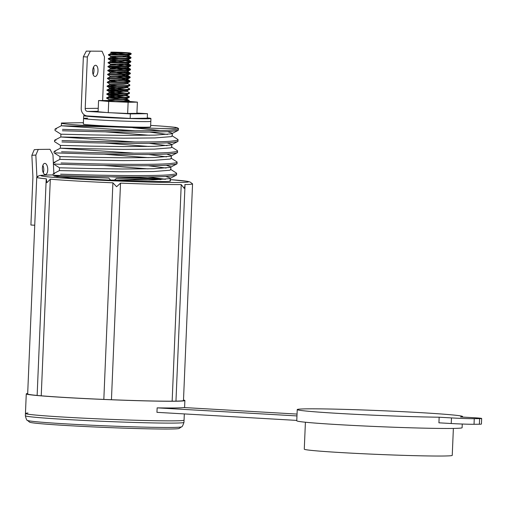 <?xml version="1.0" encoding="UTF-8"?>
<svg xmlns="http://www.w3.org/2000/svg" width="507" height="507" viewBox="0 0 507 507"><rect width="100%" height="100%" fill="white"/><g stroke="black" fill="none" stroke-linecap="round" stroke-linejoin="round"><path stroke-width="0.76" d="M453.372 428.428L452.244 455.362A74.047 2.161 -177.6 0 1 443.289 456.015A74.047 2.161 -177.6 0 1 360.014 453.594A74.047 2.161 -177.6 0 1 304.276 449.164L305.41 422.223M462.264 424.036L462.105 427.718A82.742 2.415 -177.6 0 1 452.098 428.447A82.742 2.415 -177.6 0 1 359.051 425.741A82.742 2.415 -177.6 0 1 296.766 420.785L297.235 409.58A82.742 2.415 -177.6 0 1 307.242 408.851A82.742 2.415 -177.6 0 1 400.296 411.557A82.742 2.415 -177.6 0 1 462.574 416.513A82.742 2.415 -177.6 0 1 460.54 416.957L472.854 417.667A16.826 0.488 -177.6 0 1 481.65 418.465A16.826 0.488 -177.6 0 1 479.616 418.617L474.267 418.681A16.826 0.488 -177.6 0 1 451.471 417.92L439.157 417.21A82.742 2.415 -177.6 0 1 348.746 413.978A82.742 2.415 -177.6 0 1 297.235 409.58M481.65 418.465L481.416 424.067A16.826 0.488 -177.6 0 1 479.381 424.22L474.032 424.283A16.826 0.488 -177.6 0 1 451.236 423.522L438.923 422.813L439.157 417.21M174.459 420.842A79.377 2.313 -177.6 0 1 85.195 418.243A79.377 2.313 -177.6 0 1 25.445 413.497A79.377 2.313 2.4 0 0 85.195 418.243A79.377 2.313 2.4 0 0 174.459 420.842A79.377 2.313 2.4 0 0 184.06 420.145A79.377 2.313 -177.6 0 1 174.459 420.842M296.779 420.411L156.948 412.337L157.138 407.856L296.969 415.93M297.045 414.073L183.87 407.539A79.377 2.313 -177.6 0 1 174.997 407.958A79.377 2.313 -177.6 0 1 157.138 407.856M183.496 400.042A79.377 2.313 -177.6 0 1 184.884 400.536A79.377 2.313 -177.6 0 1 175.283 401.233A79.377 2.313 -177.6 0 1 86.019 398.635A79.377 2.313 -177.6 0 1 26.263 393.888A79.377 2.313 -177.6 0 1 27.682 393.514M140.712 118.442A26.649 0.78 2.4 0 0 143.849 118.264A26.649 0.78 2.4 0 1 140.712 118.442A26.649 0.78 2.4 0 1 133.588 118.385A26.649 0.78 2.4 0 0 140.712 118.442M87.641 118.182A33.658 0.982 2.4 0 0 83.566 118.48A33.658 0.982 2.4 0 0 108.904 120.495A33.658 0.982 2.4 0 0 146.757 121.598A33.658 0.982 2.4 0 0 150.826 121.3L150.94 118.499A33.658 0.982 2.4 0 0 147.284 117.897M85.303 115.45A33.658 0.982 2.4 0 0 83.687 115.678A33.658 0.982 2.4 0 0 109.024 117.694A33.658 0.982 2.4 0 0 146.872 118.796A33.658 0.982 2.4 0 0 150.94 118.499M91.469 116.192A26.649 0.78 2.4 0 0 126.053 118.188A26.649 0.78 2.4 0 1 91.469 116.192M108.435 100.773A11.217 0.33 2.4 0 0 108.124 100.779A11.217 0.33 2.4 0 0 106.762 100.874A11.217 0.33 2.4 0 0 115.209 101.546A11.217 0.33 2.4 0 0 127.827 101.913A11.217 0.33 2.4 0 0 129.184 101.818A11.217 0.33 2.4 0 0 127.599 101.584M108.91 100.481L98.567 100.551L108.713 101.457L128.125 102.256L137.384 102.141L128.797 101.375M98.567 100.551L98.098 111.755L108.245 112.662L127.656 113.46L136.915 113.346L137.384 102.141M108.713 101.457L108.245 112.662M128.125 102.256L127.656 113.46M93.541 67.063A5.609 2.668 -86.7 0 1 93.117 74.485M95.088 76.494A5.609 2.668 93.3 0 0 97.99 70.955A5.609 2.668 93.3 0 0 95.646 65.289A5.609 2.668 93.3 0 0 95.557 65.289A5.609 2.668 93.3 0 0 92.654 70.828A5.609 2.668 93.3 0 0 94.999 76.494A5.609 2.668 93.3 0 0 95.088 76.494M130.166 118.429L130.356 113.891L147.461 113.682L147.271 118.22L130.166 118.429L87.356 115.957A7.352 6.458 89.3 0 1 81.209 108.245L83.37 56.759L86.272 51.125L102.027 51.213L104.467 56.784L102.629 100.5M147.461 113.682L136.922 113.074M130.356 113.891L111.204 112.782M106.698 112.522L87.546 111.42A2.808 2.465 89.3 0 1 85.201 108.473L98.238 108.321M86.272 51.125L102.027 51.213M90.265 51.353L87.356 56.987L85.201 108.473M87.356 56.987L83.37 56.759M110.621 100.849L108.168 100.925L115.539 101.52M124.05 101.825L127.156 101.628M125.812 99.765L129.127 100.519L127.865 101.058L114.816 101.527M129.234 100.652L129.089 101.267L127.84 101.552L123.201 101.856M130.141 53.134L131.205 53.59L129.836 54.002C123.524 54.775 102.56 54.217 110.044 54.826M122.998 53.039L111.489 52.398C109.347 52.075 112.358 52.063 120.52 52.354A11.217 0.33 -177.6 0 1 128.372 52.791C132.264 53.172 130.47 53.254 122.998 53.039L110.894 53.457L108.707 54.604L108.682 55.105L110.773 56.435L116.42 57.145M131.205 53.59L131.06 54.211L129.817 54.49C123.505 55.263 102.541 54.705 110.025 55.314M122.396 55.998L130.933 57.38L129.672 57.925C123.359 58.698 102.401 58.14 109.886 58.742M127.606 55.65L128.968 56.195L124.608 56.879L110.729 57.38L108.542 58.527L108.53 59.034L118.575 60.035M131.04 57.513L130.895 58.134L129.653 58.413C123.34 59.186 102.376 58.628 109.861 59.237M122.231 59.921L130.768 61.303L129.507 61.841C123.195 62.614 102.237 62.057 109.721 62.665M130.768 61.303L128.683 59.972L124.443 60.802L110.564 61.303L108.384 62.443L108.365 62.957L110.444 64.281L125.064 66.056M130.876 61.436L130.73 62.05L129.488 62.336C123.176 63.109 102.211 62.551 109.696 63.16M127.295 64.465L130.603 65.219L129.342 65.764C123.036 66.537 102.072 65.98 109.556 66.588M127.276 63.495L128.639 64.04L124.278 64.725L110.399 65.226L108.219 66.366L108.187 66.867L130.147 69.51M130.711 65.359L130.565 65.973L129.323 66.259C123.011 67.025 102.046 66.474 109.531 67.076M111.103 66.747L124.709 68.071L130.438 69.142L129.177 69.687C122.871 70.46 101.907 69.903 109.392 70.511M127.111 67.418L128.474 67.963L124.114 68.648L110.234 69.142L108.048 70.289L108.023 70.79L110.114 72.121M130.546 69.275L130.407 69.896L129.158 70.175C122.846 70.948 101.882 70.391 109.366 70.999L129.982 73.426M121.737 71.683L130.274 73.065L129.012 73.61C122.707 74.383 101.742 73.826 109.227 74.434M126.946 71.341L128.309 71.886L123.949 72.564L110.076 73.065L107.883 74.212L107.858 74.713L109.208 74.922C101.723 74.314 122.681 74.871 128.993 74.098L130.242 73.819L128.056 74.966L123.822 75.505L109.937 76.018L109.911 76.988L107.725 78.135L107.706 78.642L109.785 79.967L115.438 80.676M121.572 75.606L130.109 76.988L128.848 77.533C122.542 78.306 101.577 77.748 109.062 78.357M130.217 77.121L130.077 77.742L128.829 78.021C122.517 78.794 101.558 78.236 109.043 78.845M121.414 79.529L129.944 80.911L128.683 81.45C122.377 82.223 101.413 81.665 108.897 82.273M121.465 78.401L127.979 79.726L123.619 80.41L109.746 80.911L107.56 82.052L107.541 82.565L109.62 83.889L109.563 84.846L117.491 85.822M130.052 81.044L129.912 81.659L128.664 81.944C122.358 82.717 101.394 82.159 108.878 82.768M127.701 83.503L129.887 84.942L128.518 85.372C122.212 86.146 101.248 85.588 108.732 86.196M127.859 82.666L127.815 83.649L123.455 84.333L109.582 84.834L107.395 85.975L107.376 86.488L109.455 87.812L124.076 89.587M129.887 84.967L129.748 85.582L128.499 85.867C122.193 86.64 101.229 86.082 108.713 86.684L124.145 88.205M126.294 87.027L129.722 88.858L128.353 89.295C122.048 90.069 101.083 89.511 108.568 90.119M127.536 87.426L123.29 88.256L109.417 88.75L107.224 89.904L107.211 90.411L108.549 90.607L123.981 92.128M129.729 88.883L129.583 89.505L128.334 89.783C122.029 90.557 101.064 89.999 108.549 90.607M127.371 91.349L129.558 92.781L128.189 93.218C121.883 93.991 100.918 93.434 108.403 94.042M129.583 89.505L127.53 90.512L127.491 91.494L123.125 92.173L109.252 92.673L107.059 93.827L107.047 94.327L108.384 94.53L123.816 96.051M129.564 92.806L129.418 93.427L128.17 93.706C121.864 94.479 100.899 93.922 108.384 94.53M125.977 95.842L129.285 96.596L128.024 97.141C121.718 97.914 100.754 97.357 108.238 97.965M127.365 94.435L127.327 95.417L122.96 96.096L109.087 96.596L106.901 97.743L106.882 98.25L108.967 99.575L114.614 100.285M129.399 96.729L129.253 97.35L128.005 97.629C121.699 98.402 100.735 97.845 108.219 98.453M127.498 53.153L130.806 53.818M125.463 56.828L130.641 57.741M125.299 60.751L130.476 61.664M118.41 63.958L130.312 65.587M117.916 75.727L129.817 77.349M117.751 79.643L129.653 81.272M110.114 90.278L120.92 91.292M109.949 94.194L120.755 95.215M109.785 98.117L120.59 99.138M123.651 99.968L128.829 100.88M110.938 52.513L125.559 54.293M128.372 52.791L131.098 53.457M128.968 56.195L129.012 55.219L124.646 55.897L110.773 56.435M130.895 58.134L128.715 59.281L124.481 59.82L110.596 60.327L125.229 62.133M130.73 62.05L128.55 63.198L124.316 63.743L110.444 64.281M130.565 65.973L128.385 67.12L124.152 67.665L110.266 68.172L124.899 69.979M127.042 70.372L128.22 71.043L123.987 71.588L110.101 72.095L110.057 73.084M115.761 72.831L124.735 73.902M121.623 74.478L128.144 75.809L128.056 74.966M115.596 76.753L124.57 77.825M126.712 78.211L127.891 78.889L123.657 79.428L109.785 79.967M129.912 81.659L127.726 82.806L123.499 83.351L109.607 83.87M126.382 86.057L127.694 86.57L127.656 87.572M129.748 85.582L127.561 86.729L123.334 87.274L109.455 87.812M127.396 90.652L109.278 91.704L123.911 93.51M129.418 93.427L127.232 94.575L123.005 95.113L109.113 95.627L123.746 97.433M125.888 97.819L127.067 98.497L122.84 99.036L108.967 99.575M110.894 53.457L118.809 54.445M110.754 56.416L110.716 57.399L118.644 58.368M110.589 60.339L110.551 61.322L118.48 62.291M110.399 65.226L110.425 64.262M128.144 75.809L123.784 76.487L109.911 76.988M109.746 80.911L117.656 81.9M109.417 88.75L117.326 89.745M109.252 92.673L117.161 93.662M125.964 94.866L129.285 96.596M109.087 96.596L117.003 97.585M125.799 98.789L127.162 99.334L122.795 100.018L108.904 100.538L108.948 99.556M42.867 165.377A5.609 2.668 -93.4 0 1 43.304 172.811M44.812 163.374A5.609 2.668 -93.4 0 1 47.747 168.882A5.609 2.668 -93.4 0 1 45.408 174.579A5.609 2.668 -93.4 0 1 45.351 174.579A5.609 2.668 -93.4 0 1 42.411 169.072A5.609 2.668 -93.4 0 1 44.749 163.374A5.609 2.668 -93.4 0 1 44.812 163.374M27.993 413.021A79.377 2.313 2.4 0 0 25.445 413.497L26.263 393.888M27.46 420.398L29.628 422.173A74.89 2.186 2.4 0 0 87.362 426.634A74.89 2.186 2.4 0 0 170.168 429.017A74.89 2.186 2.4 0 0 179.161 428.44L181.474 426.856A77.134 2.25 -177.6 0 1 172.209 427.452A77.134 2.25 -177.6 0 1 86.919 424.999A77.134 2.25 -177.6 0 1 27.46 420.398C26.89 420.664 26.187 419.105 25.35 415.734A79.377 2.313 2.4 0 0 85.1 420.487A79.377 2.313 2.4 0 0 174.364 423.085A79.377 2.313 2.4 0 0 183.965 422.382L184.32 413.921M181.227 184.58L184.206 188.344L184.992 185.714L184.865 184.542A77.977 2.275 2.4 0 0 192.559 183.876A77.977 2.275 2.4 0 0 192.533 183.819L189.973 181.981L187.717 181.392L170.377 179.63A73.769 2.148 2.4 0 1 179.516 182.457A73.769 2.148 2.4 0 1 79.58 179.136A73.769 2.148 2.4 0 1 49.952 174.978A73.769 2.148 2.4 0 1 53.127 174.953L49.648 174.972C35.68 175.397 40.249 175.542 36.77 177.292A77.977 2.275 2.4 0 0 36.745 177.349A77.977 2.275 2.4 0 0 46.327 178.844L46.885 182.697L50.307 179.199A77.977 2.275 2.4 0 0 112.903 182.812L116.597 186.722L120.52 183.128A77.977 2.275 2.4 0 0 181.227 184.58L172.152 401.183A77.977 2.275 -177.6 0 1 111.445 399.725L103.827 399.415A77.977 2.275 -177.6 0 1 41.232 395.796L37.138 395.466L46.175 179.833M83.566 118.48A33.658 0.982 2.4 0 0 108.904 120.495A33.658 0.982 2.4 0 0 146.757 121.598A33.658 0.982 2.4 0 0 150.826 121.3L150.592 126.902A33.658 0.982 2.4 0 1 146.523 127.2A33.658 0.982 2.4 0 1 108.669 126.097A33.658 0.982 2.4 0 1 83.332 124.082L83.687 115.678M150.655 125.394A61.708 1.8 2.4 0 1 176.106 127.46L178.591 128.594L178.21 130.343L171.036 131.421C156.036 132.587 115.913 132.188 87.324 131.446L62.418 130.768M178.591 128.594L177.551 129.203L171.093 130.02C156.093 131.186 115.97 130.787 87.381 130.046L62.481 129.367M167.589 131.636L172.323 133.246L171.379 133.823L154.946 135.135L123.898 135.388L90.069 134.913L60.916 134.184L54.997 130.432L55.054 129.031L56.391 129.082M170.491 169.281L176.411 173.039L176.658 174.814L175.612 175.422L169.154 176.24C154.16 177.406 114.031 177.006 85.449 176.265L54.452 175.302M176.715 173.413L175.669 174.021L169.218 174.839C154.217 176.005 114.094 175.606 85.506 174.864L60.599 174.186M170.022 180.486L170.656 180.885L170.022 181.195C167.665 181.969 138.487 181.436 108.872 180.086L71.056 177.995L54.604 176.195L53.115 175.251L53.172 173.85L54.515 173.901M170.96 158.076L176.886 161.834L177.127 163.609L176.081 164.217L169.623 165.035C154.629 166.201 114.5 165.802 85.917 165.06L54.927 164.097M177.184 162.208L176.144 162.817L169.687 163.634C154.686 164.8 114.563 164.401 85.975 163.66L61.068 162.981M166.182 165.25L170.91 166.86L169.972 167.437L153.539 168.749L122.491 169.002L88.662 168.527L59.503 167.804L53.584 164.046L53.641 162.646L54.984 162.696M171.429 146.872L177.355 150.63L177.596 152.404L176.55 153.013L170.099 153.83C155.098 154.996 114.975 154.597 86.386 153.855L55.396 152.892M177.653 151.004L176.613 151.612L170.156 152.43C155.155 153.596 115.032 153.196 86.444 152.455L61.537 151.777M166.651 154.046L171.379 155.655L170.441 156.232L154.008 157.544L122.96 157.797L89.131 157.322L59.978 156.6L54.053 152.841L54.116 151.441L55.453 151.492M171.898 135.667L177.824 139.425L178.065 141.2L177.019 141.808L170.567 142.625C155.567 143.792 115.444 143.392 86.855 142.651L61.949 141.973M178.122 139.799L177.082 140.407L170.625 141.225C155.624 142.391 115.501 141.992 86.912 141.25L62.006 140.572M167.12 142.841L171.848 144.451L170.91 145.027L154.477 146.339L123.429 146.593L89.6 146.117L60.447 145.395L54.522 141.637L54.585 140.236L55.922 140.287M61.772 175.574A61.708 1.8 2.4 0 0 60.542 175.587L54.604 176.195M103.732 165.447L148.038 168.882M104.201 154.242L148.507 157.677M104.67 143.031L148.976 146.472M105.139 131.826L149.445 135.268M177.723 127.859L173.514 128.423L158.989 128.436L111.103 126.864C81.475 125.552 57.931 123.714 61.67 123.011L83.389 122.7M111.103 126.864L61.265 125.78L61.67 123.011M149.622 180.042A77.977 2.275 2.4 0 0 116.401 178.407L114.405 180.143M110.672 180.105L108.783 178.096A77.977 2.275 2.4 0 0 56.721 176.664M37.138 395.435A77.977 2.275 -177.6 0 1 27.67 393.945L36.745 177.349M192.559 183.876L183.483 400.473A77.977 2.275 -177.6 0 1 175.961 401.132M184.992 185.714L175.961 401.183L172.152 401.183M41.232 395.796L50.307 179.199M111.445 399.725L120.52 183.128M103.827 399.415L112.903 182.812M110.646 176.766L160.89 179.63M36.897 177.165A15.761 13.86 -90.7 0 0 36.878 176.347L35.851 155.072L38.259 149.438L50.016 149.299L52.962 154.869L53.875 173.876M38.259 149.438L34.267 149.673L31.865 155.307L32.885 176.582A11.217 9.861 89.3 0 1 32.892 177.723L30.908 225.019L34.736 225.235M31.865 155.307L35.851 155.072M55.054 129.031L61.265 125.78L135.204 130.762M149.59 132.105L167.494 134.437M172.323 133.246L172.203 136.047L171.265 136.624L154.831 137.936L123.784 138.189L60.796 136.985L134.735 141.966M149.121 143.31L167.025 145.642M171.848 144.451L171.734 147.252L170.789 147.829L154.362 149.14L123.309 149.394L60.327 148.19L134.266 153.171M148.652 154.515L166.556 156.847M171.379 155.655L171.265 158.457L170.32 159.033L153.894 160.345L122.84 160.599L59.858 159.394L53.641 162.646M148.183 165.719L166.087 168.051M170.91 166.86L170.796 169.661L169.851 170.238L153.425 171.55L122.371 171.803L59.389 170.599L53.172 173.85M147.714 176.924L165.618 179.256M165.713 176.455L170.441 178.065L170.022 181.195M132.91 127.751L160.218 130.514M60.916 134.184L60.796 136.985L54.585 140.236M60.447 145.395L60.327 148.196L54.116 151.441M59.978 156.6L59.858 159.401M59.503 167.804L59.389 170.606M170.441 178.065L169.503 178.641L153.07 179.953L108.872 180.086M479.381 424.22L479.616 418.617M474.032 424.283L474.267 418.681M451.236 423.522L451.471 417.92M87.546 111.42L98.117 111.293M165.44 179.275A73.769 2.148 2.4 0 0 122.878 176.918M36.878 176.347L37.974 176.335M184.586 407.577L184.884 400.536M462.555 417.071L462.574 416.513M130.381 73.198L130.362 73.692M131.06 54.211L128.873 55.358M108.53 59.034L110.608 60.358M108.2 66.88L110.279 68.204L110.222 69.161M130.407 69.896L128.22 71.043M107.871 74.719L109.949 76.044M130.077 77.742L127.891 78.889M107.211 90.411L109.29 91.735M107.047 94.327L109.125 95.652M129.253 97.35L127.067 98.497M129.089 101.267L127.859 101.913M110.919 52.494L110.881 53.476M128.848 59.142L128.803 60.118M128.683 63.058L128.639 64.04M128.518 66.981L128.474 67.963M128.353 70.904L128.309 71.886M128.024 78.75L127.979 79.726M109.772 79.948L109.727 80.93M109.442 87.787L109.398 88.769M109.278 91.71L109.233 92.692M109.113 95.633L109.068 96.615M127.2 98.358L127.162 99.334M128.848 56.055L130.933 57.38M128.525 63.895L130.603 65.219M128.36 67.818L130.438 69.142M128.195 71.741L130.274 73.065M128.03 75.663L130.109 76.988M127.865 79.58L129.944 80.911M127.042 99.188L129.127 100.519M108.923 100.519L107.877 101.064M25.35 415.734L25.445 413.497M165.466 179.275L122.948 176.918M183.965 422.382C182.85 425.671 182.019 427.167 181.474 426.856M172 133.588L178.21 130.343M171.524 144.793L177.742 141.548M171.055 155.998L177.273 152.753M170.586 167.202L176.804 163.957M170.118 178.407L176.335 175.162"/></g></svg>
